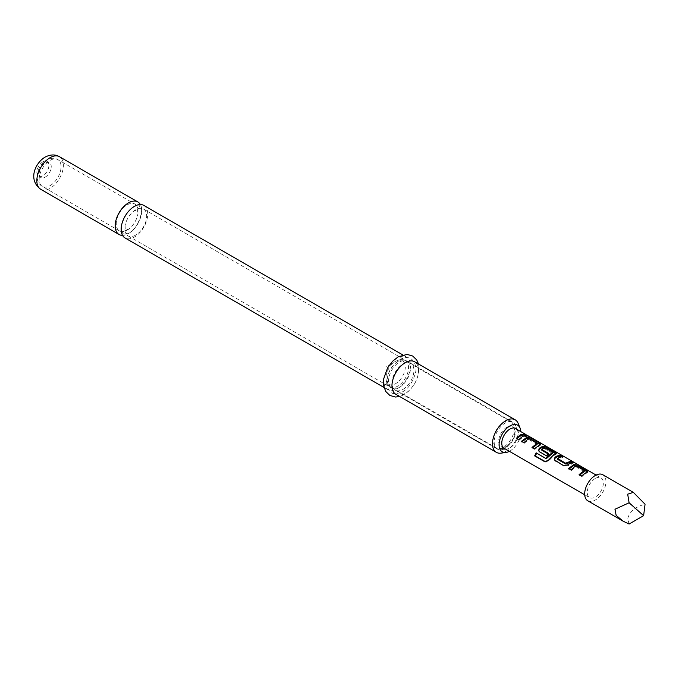 <?xml version="1.0" encoding="UTF-8"?>
<svg xmlns="http://www.w3.org/2000/svg" width="679" height="679" viewBox="0 0 679 679"><rect width="100%" height="100%" fill="white"/><g stroke="black" fill="none" stroke-linecap="round" stroke-linejoin="round"><path stroke-width="0.51" stroke-dasharray="3.4 2.55" d="M127.177 230.139A15.49 8.946 120 0 0 129.765 228.288A15.49 8.946 120 0 0 137.82 214.335A15.49 8.946 120 0 0 134.917 204.073A15.49 8.946 120 0 0 127.177 204.846A15.49 8.946 120 0 0 117.06 218.494A15.49 8.946 120 0 0 119.428 230.902A15.49 8.946 120 0 0 127.177 230.139M143.838 205.414A18.791 10.847 -60 0 1 146.715 220.471A18.791 10.847 -60 0 1 134.442 237.03A18.791 10.847 -60 0 1 125.046 237.956M135.732 235.078A15.49 8.946 -60 0 1 127.992 235.842A15.49 8.946 -60 0 1 125.097 225.589A15.49 8.946 -60 0 1 133.143 211.636A15.49 8.946 -60 0 1 135.732 209.786A15.49 8.946 -60 0 1 143.481 209.022A15.49 8.946 -60 0 1 145.858 221.43A15.49 8.946 -60 0 1 135.732 235.078M504.531 448.683A15.49 8.946 -60 0 1 501.229 449.778A15.49 8.946 -60 0 1 497.393 449.116A15.49 8.946 -60 0 1 495.016 436.707A15.49 8.946 -60 0 1 505.134 423.059A15.49 8.946 -60 0 1 512.883 422.287A15.49 8.946 -60 0 1 515.369 425.283A15.49 8.946 -60 0 1 516.074 428.695M516.082 428.873A15.49 8.946 -60 0 1 505.134 448.352A15.49 8.946 -60 0 1 504.692 448.598M505.244 448.921A11.56 6.671 120 0 0 507.026 448.98A11.56 6.671 120 0 0 509.946 447.919A11.56 6.671 120 0 0 517.585 430.707A11.56 6.671 120 0 0 516.634 429.196M402.978 389.373A15.49 8.946 120 0 0 413.095 375.725A15.49 8.946 120 0 0 410.719 363.307A15.49 8.946 120 0 0 402.978 364.08A15.49 8.946 120 0 0 392.861 377.728A15.49 8.946 120 0 0 395.229 390.136A15.49 8.946 120 0 0 402.978 389.373M399.481 387.353A15.49 8.946 120 0 0 409.607 373.705A15.49 8.946 120 0 0 407.23 361.296A15.49 8.946 120 0 0 399.481 362.06A15.49 8.946 120 0 0 389.364 375.708A15.49 8.946 120 0 0 391.741 388.116A15.49 8.946 120 0 0 399.481 387.353M122.543 235.392A18.791 10.847 120 0 0 128.467 233.584A18.791 10.847 120 0 0 140.366 204.532M509.42 451.323A15.371 8.878 120 0 0 509.946 451.034A15.371 8.878 120 0 0 520.801 431.598M518.17 423.424A18.791 10.847 -60 0 1 505.762 451.408A18.791 10.847 -60 0 1 501.017 453.139M395.865 394.312A18.791 10.847 120 0 0 405.261 393.379A18.791 10.847 120 0 0 417.534 376.82A18.791 10.847 120 0 0 414.648 361.763M397.207 358.045A18.791 10.847 120 0 0 384.925 374.604A18.791 10.847 120 0 0 387.811 389.661A18.791 10.847 120 0 0 397.207 388.736A18.791 10.847 120 0 0 409.479 372.177A18.791 10.847 120 0 0 406.602 357.12A18.791 10.847 120 0 0 397.207 358.045M525.487 434.314L524.943 435.315L527.507 437.132L525.724 435.85L526.217 434.832L528.423 435.994M528.194 436.249L527.507 437.132L528.423 437.463L524.943 435.315M584.135 471.642L576.31 466.991L574.774 467.542L571.345 470.513L569.146 468.858M587.165 471.837L587.547 472.38L581.895 476.599L581.513 475.996M561.083 456.678L562.492 457.485L557.832 459.31L557.697 458.469M571.633 462.764L573.042 463.579L568.094 465.633L567.924 464.818M552.46 453.36L544.634 448.709L541.884 450.296M555.753 453.708L556.143 454.251L553.911 455.49L548.997 460.557L548.445 460.192M548.08 453.869L548.751 454.259L546.705 456.28L539.78 452.282L538.77 450.975M537.021 444.448L529.196 439.788L527.659 440.34L524.23 443.311L522.032 441.664M540.051 444.635L540.442 445.186L534.78 449.405L531.988 447.41M524.528 435.57L525.928 436.385L522.507 437.361L519.079 440.34L518.697 439.737M503.81 448.259L500.058 448.921L496.052 447.817L390.374 386.809C387.836 385.689 386.351 382.769 385.927 378.067L385.927 366.881L395.619 361.287A13.699 7.91 120 0 0 385.927 378.067A13.699 7.91 120 0 0 395.619 383.66A13.699 7.91 120 0 0 405.304 366.881A13.699 7.91 120 0 0 395.619 361.287L395.619 361.287C399.906 359.301 403.165 359.132 405.414 360.77A15.031 8.683 120 0 0 397.894 361.517A15.031 8.683 120 0 0 388.074 374.766A15.031 8.683 120 0 0 390.374 386.809A15.031 8.683 120 0 0 397.894 386.062A15.031 8.683 120 0 0 407.714 372.813A15.031 8.683 120 0 0 405.414 360.77L511.083 421.778A15.031 8.683 120 0 0 503.572 422.525A15.031 8.683 120 0 0 493.752 435.774A15.031 8.683 120 0 0 496.052 447.817A15.031 8.683 120 0 0 503.572 447.071A15.031 8.683 120 0 0 513.392 433.83A15.031 8.683 120 0 0 511.083 421.778L514.037 424.689L515.344 428.279M506.721 427.32A11.39 6.578 120 0 0 499.286 437.361A11.39 6.578 120 0 0 501.034 446.485A11.39 6.578 120 0 0 506.721 445.916A11.39 6.578 120 0 0 514.164 435.884A11.39 6.578 120 0 0 512.416 426.76A11.39 6.578 120 0 0 506.721 427.32M595.305 478.466A11.39 6.578 120 0 0 587.87 488.498A11.39 6.578 120 0 0 589.61 497.631A11.39 6.578 120 0 0 595.305 497.062A11.39 6.578 120 0 0 602.748 487.03A11.39 6.578 120 0 0 601 477.906A11.39 6.578 120 0 0 595.305 478.466M587.793 500.779A15.031 8.683 120 0 0 595.305 500.041A15.031 8.683 120 0 0 605.125 486.792A15.031 8.683 120 0 0 602.825 474.748M629.102 524.044L627.685 518.731C629.552 511.626 635.34 506.789 645.05 504.208M525.928 436.385L526.31 435.341M519.079 440.34L516.286 438.337M521.82 441.919L521.438 441.316M524.23 443.311L523.849 442.716M528.89 439.754L529.026 438.753M529.196 439.788L529.348 438.787M537.004 444.304L537.157 443.302M534.78 449.405L534.398 448.802M539.729 445.738L539.898 444.728M548.997 460.557L545.908 461.932M555.43 454.803L555.6 453.801M539.78 452.282L539.398 451.688M546.705 456.28L546.323 455.685M548.751 454.259L548.598 453.436M541.867 450.084L541.732 449.252M544.329 448.666L544.465 447.673M544.634 448.709L544.787 447.707M552.451 453.216L552.604 452.214M568.094 465.633L563.935 466.235L555.099 460.752M555.481 461.355L554.471 460.039M563.935 466.235L563.553 465.633M573.042 463.579L573.424 462.543M562.492 457.485L562.874 456.449M568.926 469.113L568.544 468.518M571.345 470.513L570.963 469.91M576.004 466.948L576.14 465.955M576.31 466.991L576.463 465.989M584.118 471.498L584.271 470.496M581.895 476.599L579.102 474.604M586.843 472.94L587.012 471.93M50.119 185.647A15.49 8.946 120 0 0 60.236 171.999A15.49 8.946 120 0 0 57.868 159.59A15.49 8.946 120 0 0 50.119 160.354A15.49 8.946 120 0 0 40.002 174.002A15.49 8.946 120 0 0 42.378 186.419A15.49 8.946 120 0 0 50.119 185.647M45.204 177.143A8.538 4.931 120 0 0 51.248 166.678A8.538 4.931 120 0 0 45.204 163.189A8.538 4.931 120 0 0 39.17 173.654A8.538 4.931 120 0 0 45.204 177.143M40.723 189.28A18.791 10.847 120 0 0 50.119 188.346A18.791 10.847 120 0 0 62.392 171.787A18.791 10.847 120 0 0 59.514 156.73M42.87 161.848A8.538 4.931 120 0 0 36.836 172.305A8.538 4.931 120 0 0 42.87 175.793A8.538 4.931 120 0 0 48.913 165.328A8.538 4.931 120 0 0 42.87 161.848M125.097 225.589L125.335 231.072L124.894 230.809L129.765 228.288M133.143 211.636L138.015 209.107L137.574 208.852L137.82 214.335M123.485 233.771C122.831 234.043 122.186 232.532 121.541 229.23C119.928 226.447 126.362 210.269 133.729 207.171C138.482 205.678 140.383 205.338 139.424 206.153L140.799 207.952C143.897 209.539 137.557 229.935 129.18 232.753C124.427 234.247 122.526 234.586 123.485 233.771M119.428 230.902L42.378 186.419C33.135 181.31 37.269 165.158 46.647 160.015C51.112 157.825 54.846 157.681 57.868 159.59L134.917 204.073M517.585 430.707L515.369 425.283M410.719 363.307L512.883 422.287M399.855 359.675C410.328 353.869 414.937 361.398 415.735 367.271C417.466 370.259 411.881 387.395 402.613 391.749C391.435 396.213 388.897 392.496 386.733 384.195C386.724 374.044 391.104 365.871 399.855 359.675M143.481 209.022L407.23 361.296M418.493 363.986L418.951 366.329L418.196 375.538L414.844 383.559L409.946 390.094L404.26 394.609L399.702 396.528M383.966 387.446L387.811 389.661M402.757 354.896L406.602 357.12M127.992 235.842L391.741 388.116M395.229 390.136L497.393 449.116M507.026 448.98L501.229 449.778M529.068 436.555L528.423 437.463M503.988 448.191L508.656 445.229L512.823 439.984L514.716 435.629L515.378 428.466M501.034 446.485L503.258 447.767M584.704 494.796L589.61 497.631M512.416 426.76L514.648 428.042M596.094 475.071L601 477.906M540.756 444.117L540.442 445.186M545.543 461.89L546.349 462.026M556.457 453.182L556.143 454.251M538.583 450.695L538.88 451.229M554.293 459.759L554.582 460.294M587.861 471.311L587.547 472.38"/><path stroke-width="1.02" d="M383.966 387.446L125.046 237.956A18.791 10.847 -60 0 1 122.169 222.899A18.791 10.847 -60 0 1 134.442 206.34A18.791 10.847 -60 0 1 143.838 205.414L402.757 354.896M516.634 429.196A11.56 6.671 120 0 0 509.946 429.043A11.56 6.671 120 0 0 502.154 440.136A11.56 6.671 120 0 0 505.244 448.921M140.366 204.532A18.791 10.847 120 0 0 137.862 201.96A18.791 10.847 120 0 0 128.467 202.894A18.791 10.847 120 0 0 116.194 219.453A18.791 10.847 120 0 0 119.071 234.51A18.791 10.847 120 0 0 122.543 235.392M520.801 431.598A15.371 8.878 120 0 0 520.106 428.135A15.371 8.878 120 0 0 509.946 425.928A15.371 8.878 120 0 0 499.252 442.377A15.371 8.878 120 0 0 506.067 452.452A15.371 8.878 120 0 0 509.42 451.323M506.067 452.452L501.017 453.139A18.791 10.847 -60 0 1 496.366 452.341A18.791 10.847 -60 0 1 493.489 437.284A18.791 10.847 -60 0 1 505.762 420.725A18.791 10.847 -60 0 1 515.157 419.792A18.791 10.847 -60 0 1 518.17 423.424L520.106 428.135M515.157 419.792L414.648 361.763A18.791 10.847 120 0 0 405.261 362.696A18.791 10.847 120 0 0 392.98 379.255A18.791 10.847 120 0 0 395.865 394.312L496.366 452.341M528.194 436.249C529.586 436.716 528.924 436.249 526.217 434.832L526.301 434.883M568.926 469.113L573.874 465.454L578.033 466.465L587.165 471.837M579.476 475.207L584.135 471.642L584.271 470.496L576.463 465.989L574.774 466.609L570.963 469.91L568.544 468.518L574.044 464.444L578.415 465.421L587.861 471.311L581.513 475.996L579.102 474.604L584.271 470.496M554.471 460.039L555.125 458.147L556.653 457.077L560.073 456.093L561.083 456.678M557.697 458.469L565.505 463.197L571.005 461.143L573.424 462.543L569.613 463.63L567.924 464.818L563.553 465.633L554.293 459.759L554.955 457.332L556.653 456.144L560.455 455.057L562.874 456.449L559.063 457.536L557.697 458.469L557.849 459.513L565.658 464.02L570.623 462.187L571.633 462.764M538.77 450.975L539.423 449.082L542.47 447.317L546.629 448.327L555.753 453.708M545.908 461.932L535.307 455.957L536.699 453.224L546.264 458.741L552.46 453.36L552.604 452.214L544.787 447.707L543.098 448.327L541.732 449.473L548.598 453.436L546.323 455.685L539.398 451.688L538.583 450.695L539.253 448.267L542.64 446.315L547.011 447.291L556.457 453.182L553.911 454.565L548.445 460.192L544.762 461.737L534.619 455.881L536.164 452.834L545.729 458.359L552.604 452.214M541.732 449.252L541.884 450.296L548.751 454.259M521.82 441.919L526.768 438.252L530.927 439.262L540.051 444.635M532.37 448.004L537.021 444.448L537.157 443.302L529.348 438.787L527.659 439.415L523.849 442.716L521.438 441.316L526.929 437.251L531.301 438.227L539.763 443.107L540.756 444.117L534.398 448.802L531.988 447.41L537.157 443.302M516.66 438.94L520.089 435.969L523.517 434.984L524.528 435.57M522.507 436.436L518.697 439.737L516.286 438.337L520.089 435.035L523.891 433.949L526.31 435.341L522.507 436.436M643.624 515.658L645.05 504.208L633.354 492.377L602.825 474.748A15.031 8.683 120 0 0 595.305 475.487A15.031 8.683 120 0 0 585.485 488.736A15.031 8.683 120 0 0 587.793 500.779L623.093 521.166L629.102 524.044L643.624 515.658L629.102 502.783L614.97 509.242L616.15 515.386L623.093 521.166M633.354 492.377L627.685 494.176L629.102 502.783M523.517 434.984L523.891 433.949M530.927 439.262L531.301 438.227M526.768 438.252L526.929 437.251M539.381 444.142L539.763 443.107M546.536 458.664L546.009 458.257M546.264 458.741L545.729 458.359M536.699 453.224L536.164 452.834M535.307 455.957L534.619 455.881M555.082 453.207L555.464 452.172M546.629 448.327L547.011 447.291M542.47 447.317L542.64 446.315M539.423 449.082L539.253 448.267M555.125 458.147L554.955 457.332M570.623 462.187L571.005 461.143M565.963 464.003L565.828 463.163M565.658 464.02L565.505 463.197M560.073 456.093L560.455 455.057M578.033 466.465L578.415 465.421M573.874 465.454L574.044 464.444M586.486 471.345L586.868 470.301M40.723 189.28C27.788 179.884 35.019 163.198 44.992 157.155C50.416 154.379 55.254 154.235 59.514 156.73A18.791 10.847 120 0 0 50.119 157.664A18.791 10.847 120 0 0 37.846 174.223A18.791 10.847 120 0 0 40.723 189.28L119.071 234.51M399.702 396.528L395.45 397.028L389.848 395.441L385.68 391.393L383.533 385.265L383.618 379.009L387.599 367.899L392.547 361.296L398.2 356.815L407.094 354.404L412.662 356.017L416.719 359.929L418.493 363.986M59.514 156.73L137.862 201.96M503.258 447.767L584.704 494.796M514.648 428.042L525.538 434.331M528.423 435.994L596.094 475.071M537.225 443.387L537.081 444.389M541.664 449.379L541.808 450.202M552.664 452.299L552.519 453.3M557.629 458.597L557.773 459.42M584.339 470.581L584.195 471.591"/></g></svg>
